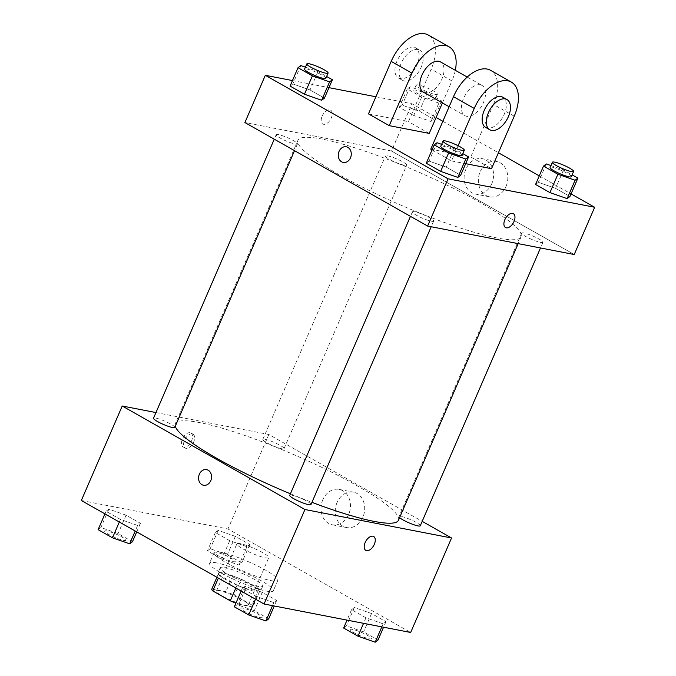 <?xml version="1.0" encoding="UTF-8"?>
<svg xmlns="http://www.w3.org/2000/svg" width="676" height="676" viewBox="0 0 676 676"><rect width="100%" height="100%" fill="white"/><g stroke="black" fill="none" stroke-linecap="round" stroke-linejoin="round"><path stroke-width="0.51" stroke-dasharray="3.38 2.54" d="M240.352 543.681A17.365 2.67 23.4 0 0 236.879 543.842A17.365 2.67 23.4 0 0 251.751 553.188A17.365 2.67 23.4 0 0 268.752 557.641A17.365 2.67 23.4 0 0 258.612 550.475A17.365 2.67 23.4 0 0 240.352 543.681M219.911 590.925A17.365 2.67 23.4 0 0 216.43 591.086A17.365 2.67 23.4 0 0 231.31 600.432A17.365 2.67 23.4 0 0 248.303 604.885A17.365 2.67 23.4 0 0 238.163 597.719A17.365 2.67 23.4 0 0 219.911 590.925M235.823 588.019L237.099 585.086A22.418 3.448 23.4 0 0 245.667 588.517L259.694 591.246A22.418 3.448 23.4 0 0 259.753 591.137A22.418 3.448 23.4 0 0 258.756 589.295L241.273 579.391L234.462 595.133L251.937 605.037A22.418 3.448 23.4 0 1 252.942 606.887A22.418 3.448 23.4 0 1 252.883 606.989L238.856 604.268A22.418 3.448 23.4 0 1 235.899 603.161M241.273 579.391A22.418 3.448 23.4 0 0 232.705 575.952L218.678 573.231L211.858 588.982A22.418 3.448 23.4 0 0 211.799 589.083M211.858 588.982L225.885 591.703A22.418 3.448 23.4 0 1 234.462 595.133M237.099 585.086L219.615 575.183L218.348 578.115M232.705 575.952L225.885 591.703M218.678 573.231A22.418 3.448 23.4 0 0 218.618 573.332A22.418 3.448 23.4 0 0 219.615 575.183M225.86 579.653A23.153 3.557 -156.6 0 1 217.934 573.045A23.153 3.557 -156.6 0 1 240.597 578.969A23.153 3.557 -156.6 0 1 260.437 591.432A23.153 3.557 -156.6 0 1 247.754 589.387A23.153 3.557 -156.6 0 1 225.86 579.653M228.125 574.397A23.153 3.557 23.4 0 0 250.027 584.132A23.153 3.557 23.4 0 0 262.71 586.185A23.153 3.557 23.4 0 0 249.182 576.628A23.153 3.557 23.4 0 0 224.846 567.578A23.153 3.557 23.4 0 0 220.207 567.789A23.153 3.557 23.4 0 0 228.125 574.397M258.756 589.295L251.937 605.037M245.667 588.517L238.856 604.268M259.694 591.246L252.883 606.989M216.54 562.871A34.73 5.34 23.4 0 0 209.577 563.192A34.73 5.34 23.4 0 0 239.338 581.892A34.73 5.34 23.4 0 0 273.332 590.782A34.73 5.34 23.4 0 0 253.044 576.451A34.73 5.34 23.4 0 0 216.54 562.871M221.086 552.376A34.73 5.34 23.4 0 0 214.123 552.698A34.73 5.34 23.4 0 0 243.875 571.389A34.73 5.34 23.4 0 0 277.878 580.278A34.73 5.34 23.4 0 0 257.59 565.956A34.73 5.34 23.4 0 0 221.086 552.376M273.848 602.603L256.652 596.595L242.27 588.441L245.075 586.312L262.263 592.328L276.645 600.474L273.848 602.603L256.652 596.595L242.27 588.441L245.075 586.312L262.263 592.328L276.645 600.474L273.848 602.603L272.529 605.654M383.14 623.83L365.944 617.813L351.562 609.659L354.368 607.53L371.555 613.546L385.937 621.692L383.14 623.83L365.944 617.813L351.562 609.659L354.368 607.53L371.555 613.546L385.937 621.692L383.14 623.83L381.822 626.872M81.331 500.502L227.947 528.97L410.67 632.474M137.634 525.446L120.446 519.43L106.056 511.284L108.861 509.155L126.049 515.163L140.439 523.317L137.634 525.446L120.446 519.43L106.056 511.284L108.861 509.155L126.049 515.163L140.439 523.317L137.634 525.446L135.217 531.032M246.926 546.673L229.739 540.656L215.348 532.502L218.154 530.373L235.341 536.389L249.731 544.535L246.926 546.673L229.739 540.656L215.348 532.502L218.154 530.373L235.341 536.389L249.731 544.535L246.926 546.673L238.974 565.043L221.787 559.027L207.397 550.881L210.202 548.743L227.389 554.759L241.78 562.905L238.974 565.043M398.451 520.275A121.562 18.691 23.4 0 0 327.454 470.133A121.562 18.691 23.4 0 0 199.682 422.601A121.562 18.691 23.4 0 0 175.321 423.725A121.562 18.691 23.4 0 0 175.27 426.235M290.41 493.793A121.562 18.691 23.4 0 0 311.94 502.336M155.953 412.563L268.837 434.482L422.187 521.348M420.269 525.784A11.576 1.783 23.4 0 0 413.501 521.01A11.576 1.783 23.4 0 0 401.333 516.481A11.576 1.783 23.4 0 0 399.017 516.591A11.576 1.783 23.4 0 0 399.6 517.613M310.977 504.566A11.576 1.783 23.4 0 0 304.208 499.792A11.576 1.783 23.4 0 0 292.04 495.263A11.576 1.783 23.4 0 0 289.725 495.373M174.763 427.409A11.576 1.783 23.4 0 0 168.003 422.635A11.576 1.783 23.4 0 0 155.835 418.106A11.576 1.783 23.4 0 0 153.511 418.216M281.731 448.737A11.576 1.783 -156.6 0 1 269.563 444.208A11.576 1.783 -156.6 0 1 262.803 439.434A11.576 1.783 -156.6 0 1 274.135 442.4A11.576 1.783 -156.6 0 1 284.055 448.627A11.576 1.783 -156.6 0 1 281.731 448.737M268.837 434.482L227.947 528.97M337.045 502.53A18.024 14.602 -79 0 0 346.534 527.55A18.024 14.602 -79 0 0 364.305 512.636A18.024 14.602 -79 0 0 353.404 492.162A18.024 14.602 -79 0 0 337.045 502.53M190.133 432.716A7.96 4.504 119.5 0 0 182.74 438.369A7.96 4.504 119.5 0 0 183.086 446.853A7.96 4.504 119.5 0 0 190.928 442.146A7.96 4.504 119.5 0 0 190.936 433.003A7.96 4.504 119.5 0 0 190.133 432.716M192.229 433.899A7.96 4.504 119.5 0 0 184.835 439.552A7.96 4.504 119.5 0 0 185.182 448.044A7.96 4.504 119.5 0 0 193.023 443.338A7.96 4.504 119.5 0 0 193.023 434.186A7.96 4.504 119.5 0 0 192.229 433.899M365.809 550.357L365.809 550.357A7.96 4.504 -60.5 0 1 365.809 541.214A7.96 4.504 -60.5 0 1 373.651 536.507L373.659 536.507M322.807 499.767A18.024 14.602 -79 0 0 332.305 524.787A18.024 14.602 -79 0 0 350.067 509.873A18.024 14.602 -79 0 0 339.175 489.399A18.024 14.602 -79 0 0 322.807 499.767M206.586 469.634L206.586 469.634A7.96 6.447 101 0 1 211.394 478.676A7.96 6.447 101 0 1 203.552 485.267L203.552 485.267M322.351 139.129A121.562 18.691 23.4 0 0 297.989 140.253A121.562 18.691 23.4 0 0 402.135 205.681A121.562 18.691 23.4 0 0 521.12 236.811A121.562 18.691 23.4 0 0 450.123 186.66A121.562 18.691 23.4 0 0 322.351 139.129M404.4 165.265A11.576 1.783 -156.6 0 1 392.232 160.744A11.576 1.783 -156.6 0 1 385.472 155.962A11.576 1.783 -156.6 0 1 396.804 158.928A11.576 1.783 -156.6 0 1 406.724 165.164A11.576 1.783 -156.6 0 1 404.4 165.265M414.709 211.799A11.576 1.783 23.4 0 0 412.394 211.901A11.576 1.783 23.4 0 0 422.306 218.137A11.576 1.783 23.4 0 0 433.637 221.103A11.576 1.783 23.4 0 0 426.877 216.32A11.576 1.783 23.4 0 0 414.709 211.799M278.495 134.634A11.576 1.783 23.4 0 0 276.18 134.744A11.576 1.783 23.4 0 0 286.1 140.98A11.576 1.783 23.4 0 0 297.432 143.937A11.576 1.783 23.4 0 0 290.672 139.163A11.576 1.783 23.4 0 0 278.495 134.634M524.001 233.017A11.576 1.783 23.4 0 0 521.686 233.127A11.576 1.783 23.4 0 0 531.598 239.355A11.576 1.783 23.4 0 0 542.929 242.321A11.576 1.783 23.4 0 0 536.169 237.546A11.576 1.783 23.4 0 0 524.001 233.017M391.497 151.01L244.889 122.55L391.497 151.01L574.22 254.514L391.497 151.01L411.946 103.766L436.13 117.463M216.286 552.191A11.576 1.783 23.4 0 0 213.962 552.292A11.576 1.783 23.4 0 0 223.883 558.528A11.576 1.783 23.4 0 0 235.214 561.494A11.576 1.783 23.4 0 0 228.454 556.711A11.576 1.783 23.4 0 0 216.286 552.191M229.739 540.656L221.787 559.027M215.348 532.502L207.397 550.881M218.154 530.373L210.202 548.743M235.341 536.389L227.389 554.759M249.731 544.535L241.78 562.905M216.269 552.233A11.576 1.783 23.4 0 0 213.946 552.334A11.576 1.783 23.4 0 0 223.866 558.57A11.576 1.783 23.4 0 0 235.197 561.536A11.576 1.783 23.4 0 0 228.437 556.754A11.576 1.783 23.4 0 0 216.269 552.233M343.611 628.038L346.416 625.9L363.603 631.916L377.985 640.071M352.492 629.348A11.576 1.783 23.4 0 0 350.176 629.457A11.576 1.783 23.4 0 0 360.097 635.685A11.576 1.783 23.4 0 0 371.428 638.651A11.576 1.783 23.4 0 0 364.66 633.877A11.576 1.783 23.4 0 0 352.492 629.348M365.944 617.813L363.561 623.331M351.562 609.659L347.033 620.12M354.368 607.53L346.416 625.9M371.555 613.546L363.603 631.916M385.937 621.692L383.554 627.21M352.475 629.39A11.576 1.783 23.4 0 0 350.16 629.491A11.576 1.783 23.4 0 0 360.071 635.727A11.576 1.783 23.4 0 0 371.411 638.693A11.576 1.783 23.4 0 0 364.643 633.919A11.576 1.783 23.4 0 0 352.475 629.39M98.104 529.654L100.91 527.525L118.097 533.541L132.488 541.687M106.994 530.964A11.576 1.783 23.4 0 0 104.67 531.074A11.576 1.783 23.4 0 0 114.59 537.31A11.576 1.783 23.4 0 0 125.922 540.268A11.576 1.783 23.4 0 0 119.162 535.493A11.576 1.783 23.4 0 0 106.994 530.964M120.446 519.43L119.322 522.024M106.056 511.284L104.941 513.878M108.861 509.155L100.91 527.525M126.049 515.163L118.097 533.541M140.439 523.317L136.729 531.885M106.977 531.006A11.576 1.783 23.4 0 0 104.653 531.116A11.576 1.783 23.4 0 0 114.574 537.344A11.576 1.783 23.4 0 0 125.905 540.31A11.576 1.783 23.4 0 0 119.145 535.536A11.576 1.783 23.4 0 0 106.977 531.006M234.319 606.811L237.124 604.682L254.311 610.698L268.693 618.844M243.199 608.13A11.576 1.783 23.4 0 0 240.884 608.231A11.576 1.783 23.4 0 0 250.804 614.467A11.576 1.783 23.4 0 0 262.136 617.425A11.576 1.783 23.4 0 0 255.376 612.65A11.576 1.783 23.4 0 0 243.199 608.13M256.652 596.595L255.536 599.181M242.27 588.441L241.146 591.035M245.075 586.312L237.124 604.682M262.263 592.328L254.311 610.698M276.645 600.474L274.262 605.992M243.183 608.172A11.576 1.783 23.4 0 0 240.867 608.273A11.576 1.783 23.4 0 0 250.779 614.509A11.576 1.783 23.4 0 0 262.119 617.467A11.576 1.783 23.4 0 0 255.351 612.693A11.576 1.783 23.4 0 0 243.183 608.172M438.876 103.098L421.689 97.082L407.307 88.928L410.104 86.798L427.291 92.815L441.682 100.961L438.876 103.098L430.925 121.469L413.737 115.452L399.355 107.307L402.152 105.169L419.348 111.185L433.73 119.331L430.925 121.469L413.737 115.452L399.355 107.307L402.152 105.169L419.348 111.185L433.73 119.331L430.925 121.469M416.188 90.238A11.576 1.783 23.4 0 0 413.864 90.347A11.576 1.783 23.4 0 0 423.784 96.575A11.576 1.783 23.4 0 0 435.116 99.541A11.576 1.783 23.4 0 0 428.356 94.767A11.576 1.783 23.4 0 0 416.188 90.238M421.689 97.082L413.737 115.452M407.307 88.928L399.355 107.307M410.104 86.798L402.152 105.169M427.291 92.815L419.348 111.185M441.682 100.961L433.73 119.331M418.461 84.99A11.576 1.783 23.4 0 0 416.137 85.1A11.576 1.783 23.4 0 0 426.057 91.328A11.576 1.783 23.4 0 0 437.389 94.294A11.576 1.783 23.4 0 0 430.629 89.519A11.576 1.783 23.4 0 0 418.461 84.99M550.915 165.561L563.505 169.972L572.124 174.856M571.33 176.698A11.576 1.783 23.4 0 0 564.57 171.924A11.576 1.783 23.4 0 0 552.393 167.403A11.576 1.783 23.4 0 0 550.078 167.504M546.318 163.955L538.366 182.326L535.561 184.464L538.366 182.326L555.554 188.342L569.944 196.488L555.554 188.342L563.505 169.972M305.417 67.186L318.007 71.588L326.626 76.472M325.824 78.323A11.576 1.783 23.4 0 0 319.064 73.549A11.576 1.783 23.4 0 0 306.896 69.02A11.576 1.783 23.4 0 0 304.572 69.129M300.812 65.572L292.86 83.951L290.063 86.08L292.86 83.951L310.056 89.967L324.438 98.113L310.056 89.967L318.007 71.588M441.622 144.343L454.213 148.754L462.832 153.629M462.038 155.48A11.576 1.783 23.4 0 0 455.278 150.706A11.576 1.783 23.4 0 0 443.101 146.177A11.576 1.783 23.4 0 0 440.786 146.286M437.026 142.737L429.074 161.108L426.269 163.237L429.074 161.108L446.261 167.124L460.652 175.27L446.261 167.124L454.213 148.754M322.131 116.204A7.96 4.504 -60.5 0 1 330.64 110.171A7.96 4.504 -60.5 0 1 330.632 119.314A7.96 4.504 -60.5 0 1 322.79 124.021A7.96 4.504 -60.5 0 1 322.131 116.204A7.96 4.504 119.5 0 0 322.79 124.021A7.96 4.504 119.5 0 0 330.632 119.314A7.96 4.504 119.5 0 0 330.632 110.171A7.96 4.504 119.5 0 0 322.131 116.204M292.446 80.562L328.967 87.652M375.89 96.769L411.946 103.766M506.011 186.466A18.024 14.602 -79 0 0 496.522 161.446A18.024 14.602 -79 0 0 478.752 176.36A18.024 14.602 -79 0 0 489.652 196.834A18.024 14.602 -79 0 0 506.011 186.466M442.848 121.274L498.415 152.751M539.271 175.895L571.059 193.902M491.782 183.703A18.024 14.602 101 0 1 475.414 194.071A18.024 14.602 101 0 1 464.513 173.597A18.024 14.602 101 0 1 482.284 158.683A18.024 14.602 101 0 1 491.782 183.703M513.354 213.675L513.354 213.675A7.96 4.504 119.5 0 0 505.513 218.382A7.96 4.504 119.5 0 0 505.504 227.525A7.96 4.504 119.5 0 0 505.513 227.525L505.504 227.525M343.247 162.426L343.256 162.426A7.96 6.447 -79 0 0 350.844 156.866A7.96 6.447 -79 0 0 347.895 147.402A7.96 6.447 -79 0 0 346.289 146.802L346.289 146.802M429.074 161.108L446.261 167.124M538.366 182.326L555.554 188.342M292.86 83.951L310.056 89.967M458.108 145.737L451.534 160.93L432.048 149.886M430.773 149.168L470.758 156.933L491.52 168.696M451.534 160.93L465.671 163.676M368.479 113.881L408.465 121.646L431.178 69.155A34.73 19.655 119.5 0 0 428.305 35.051M429.226 133.409L408.465 121.646M423.396 92.139A17.365 9.827 119.5 0 0 440.507 81.872A17.365 9.827 119.5 0 0 440.515 61.922M442.425 102.921L451.948 80.917L431.178 69.155M455.32 70.312A34.73 19.655 -60.5 0 1 451.948 80.917M480.298 84.804A17.365 9.827 119.5 0 0 464.167 97.15A17.365 9.827 119.5 0 0 464.919 115.664A17.365 9.827 119.5 0 0 482.03 105.397A17.365 9.827 119.5 0 0 482.039 85.446A17.365 9.827 119.5 0 0 480.298 84.804M514.233 116.196L493.472 104.434L470.758 156.933M493.472 104.434A34.73 19.655 119.5 0 0 490.599 70.338M418.005 49.517A17.365 9.827 119.5 0 0 401.874 61.862A17.365 9.827 119.5 0 0 402.626 80.376A17.365 9.827 119.5 0 0 419.737 70.11A17.365 9.827 119.5 0 0 419.745 50.159A17.365 9.827 119.5 0 0 418.005 49.517M413.847 47.168A17.365 9.827 119.5 0 0 397.725 59.513A17.365 9.827 119.5 0 0 398.477 78.027A17.365 9.827 119.5 0 0 415.588 67.761A17.365 9.827 119.5 0 0 415.596 47.81A17.365 9.827 119.5 0 0 413.847 47.168M485.689 127.426A17.365 9.827 119.5 0 0 487.43 128.068A17.365 9.827 119.5 0 0 503.561 115.723A17.365 9.827 119.5 0 0 502.8 97.209M248.303 604.885L268.752 557.641M216.43 591.086L236.879 543.842M220.207 567.789L217.934 573.045M262.71 586.185L260.437 591.432M259.753 591.137L252.942 606.887M218.618 573.332L216.903 577.296M214.123 552.698L209.577 563.192M277.878 580.278L273.332 590.782M193.023 434.186L190.936 433.003M185.182 448.044L183.086 446.853M332.305 524.787L346.534 527.55M339.175 489.399L353.404 492.162M297.989 140.253L175.321 423.725M521.12 236.811L518.171 243.63M284.055 448.627L406.724 165.164M262.803 439.434L385.472 155.962M412.394 211.901L410.467 216.337M433.637 221.103L431.195 226.747M276.18 134.744L274.262 139.18M297.432 143.937L294.525 150.663M521.686 233.127L399.017 516.591M542.929 242.321L540.487 247.965M416.137 85.1L413.864 90.347M437.389 94.294L435.116 99.541M496.522 161.446L482.284 158.683M489.652 196.834L475.414 194.071M449.134 106.723L464.919 115.664M467.234 77.056L482.039 85.446M398.477 78.027L402.626 80.376M415.596 47.81L419.745 50.159"/><path stroke-width="1.01" d="M235.823 588.019L230.279 600.837A22.418 3.448 23.4 0 0 235.899 603.161M230.279 600.837L212.796 590.934A22.418 3.448 23.4 0 1 211.799 589.083L216.903 577.296M218.348 578.115L212.796 590.934M422.187 521.348L451.551 537.986L410.67 632.474L264.054 604.006L81.331 500.502L122.221 406.014L155.953 412.563M451.551 537.986L304.944 509.518L264.054 604.006M304.944 509.518L122.221 406.014M199.352 474.214A7.96 6.447 101 0 1 206.586 469.634A7.96 6.447 101 0 1 211.394 478.676A7.96 6.447 101 0 1 203.552 485.267A7.96 6.447 101 0 1 199.352 474.214M175.27 426.235A121.562 18.691 23.4 0 0 290.41 493.793M311.94 502.336A121.562 18.691 23.4 0 0 398.451 520.275L518.171 243.63M399.6 517.613A11.576 1.783 23.4 0 0 411.101 523.723A11.576 1.783 23.4 0 0 420.269 525.784L540.487 247.965M410.467 216.337L289.725 495.373A11.576 1.783 23.4 0 0 299.637 501.6A11.576 1.783 23.4 0 0 310.977 504.566L431.195 226.747M274.262 139.18L153.511 418.216A11.576 1.783 23.4 0 0 163.431 424.443A11.576 1.783 23.4 0 0 174.763 427.409L294.525 150.663M373.651 536.507A7.96 4.504 -60.5 0 1 373.997 545A7.96 4.504 -60.5 0 1 366.603 550.653A7.96 4.504 -60.5 0 1 365.809 550.357A7.96 4.504 -60.5 0 1 365.809 541.214A7.96 4.504 -60.5 0 1 373.659 536.507A7.96 4.504 -60.5 0 1 373.997 545A7.96 4.504 -60.5 0 1 366.612 550.653A7.96 4.504 -60.5 0 1 365.809 550.357M203.552 485.267A7.96 6.447 101 0 1 199.361 474.214A7.96 6.447 101 0 1 206.586 469.634M571.059 193.902L594.669 207.27L574.22 254.514L427.612 226.054L244.889 122.55L265.33 75.298L292.446 80.562M383.554 627.21L377.985 640.071L375.188 642.2L357.993 636.184L343.611 628.038L347.033 620.12M381.822 626.872L375.188 642.2M363.561 623.331L357.993 636.184M136.729 531.885L132.488 541.687L129.682 543.825L112.495 537.809L98.104 529.654L104.941 513.878M135.217 531.032L129.682 543.825M119.322 522.024L112.495 537.809M274.262 605.992L268.693 618.844L265.896 620.982L248.709 614.966L234.319 606.811L241.146 591.035M272.529 605.654L265.896 620.982M255.536 599.181L248.709 614.966M572.124 174.856L577.895 178.118L575.09 180.255L557.903 174.239L543.512 166.085L546.318 163.955L550.915 165.561M552.351 162.257L550.078 167.504A11.576 1.783 23.4 0 0 559.998 173.74A11.576 1.783 23.4 0 0 571.33 176.698L573.603 171.451A11.576 1.783 23.4 0 0 566.834 166.676A11.576 1.783 23.4 0 0 554.666 162.147A11.576 1.783 23.4 0 0 552.351 162.257A11.576 1.783 23.4 0 0 562.271 168.485A11.576 1.783 23.4 0 0 573.603 171.451M575.09 180.255L567.139 198.626L549.951 192.609L535.561 184.464L543.512 166.085M557.903 174.239L549.951 192.609L535.561 184.464M577.895 178.118L569.944 196.488L567.139 198.626L549.951 192.609M326.626 76.472L332.389 79.743L329.584 81.872L312.397 75.856L298.015 67.71L300.812 65.572L305.417 67.186M306.845 63.874L304.572 69.129A11.576 1.783 23.4 0 0 314.492 75.357A11.576 1.783 23.4 0 0 325.824 78.323L328.097 73.076A11.576 1.783 23.4 0 0 321.337 68.301A11.576 1.783 23.4 0 0 309.169 63.772A11.576 1.783 23.4 0 0 306.845 63.874A11.576 1.783 23.4 0 0 316.765 70.11A11.576 1.783 23.4 0 0 328.097 73.076M329.584 81.872L321.632 100.251L304.445 94.234L290.063 86.08L298.015 67.71M312.397 75.856L304.445 94.234L290.063 86.08M332.389 79.743L324.438 98.113L321.632 100.251L304.445 94.234M462.832 153.629L468.603 156.9L465.798 159.029L448.61 153.013L434.22 144.867L437.026 142.737L441.622 144.343M443.059 141.039L440.786 146.286A11.576 1.783 23.4 0 0 450.706 152.514A11.576 1.783 23.4 0 0 462.038 155.48L464.311 150.233A11.576 1.783 23.4 0 0 457.542 145.458A11.576 1.783 23.4 0 0 445.374 140.929A11.576 1.783 23.4 0 0 443.059 141.039A11.576 1.783 23.4 0 0 452.979 147.267A11.576 1.783 23.4 0 0 464.311 150.233M465.798 159.029L457.846 177.408L440.659 171.391L426.269 163.237L434.22 144.867M448.61 153.013L440.659 171.391L426.269 163.237M468.603 156.9L460.652 175.27L457.846 177.408L440.659 171.391M328.967 87.652L375.89 96.769M436.13 117.463L442.848 121.274M498.415 152.751L539.271 175.895M505.513 227.525A7.96 4.504 119.5 0 0 514.013 221.491A7.96 4.504 -60.5 0 1 505.513 227.525A7.96 4.504 -60.5 0 1 505.513 218.382A7.96 4.504 -60.5 0 1 513.354 213.675A7.96 4.504 -60.5 0 1 514.013 221.491A7.96 4.504 119.5 0 0 513.354 213.675M594.669 207.27L448.053 178.81L427.612 226.054L244.889 122.55M574.22 254.514L427.612 226.054M347.895 147.393A7.96 6.447 101 0 1 350.844 156.866A7.96 6.447 101 0 1 343.247 162.426A7.96 6.447 101 0 1 338.439 153.384A7.96 6.447 101 0 1 346.281 146.802A7.96 6.447 101 0 1 347.895 147.393M448.053 178.81L265.33 75.298M346.289 146.802A7.96 6.447 -79 0 0 338.439 153.384A7.96 6.447 -79 0 0 343.256 162.426M460.652 175.27L457.846 177.408M569.944 196.488L567.139 198.626M324.438 98.113L321.632 100.251M432.048 149.886L430.773 149.168L453.486 96.676A34.73 19.655 119.5 0 1 490.599 70.338L511.36 82.1A34.73 19.655 119.5 0 0 474.248 108.439L458.108 145.737M465.671 163.676L491.52 168.696L514.233 116.196A34.73 19.655 119.5 0 0 511.36 82.1M389.241 125.643L411.963 73.152A34.73 19.655 -60.5 0 1 449.075 46.813L428.305 35.051A34.73 19.655 119.5 0 0 391.193 61.389L368.479 113.881L389.241 125.643L429.226 133.409L442.425 102.921M467.234 77.056L440.515 61.922A17.365 9.827 119.5 0 0 438.766 61.279A17.365 9.827 119.5 0 0 422.635 73.625A17.365 9.827 119.5 0 0 423.396 92.139L449.134 106.723M449.075 46.813A34.73 19.655 -60.5 0 1 455.32 70.312M506.958 99.558L502.8 97.209A17.365 9.827 119.5 0 0 485.698 107.476A17.365 9.827 119.5 0 0 485.689 127.426L489.838 129.784A17.365 9.827 -60.5 0 1 489.847 109.825A17.365 9.827 -60.5 0 1 506.958 99.558A17.365 9.827 -60.5 0 1 507.71 118.08A17.365 9.827 -60.5 0 1 491.579 130.417A17.365 9.827 -60.5 0 1 489.838 129.784M411.963 73.152L391.193 61.389M474.248 108.439L453.486 96.676"/></g></svg>
